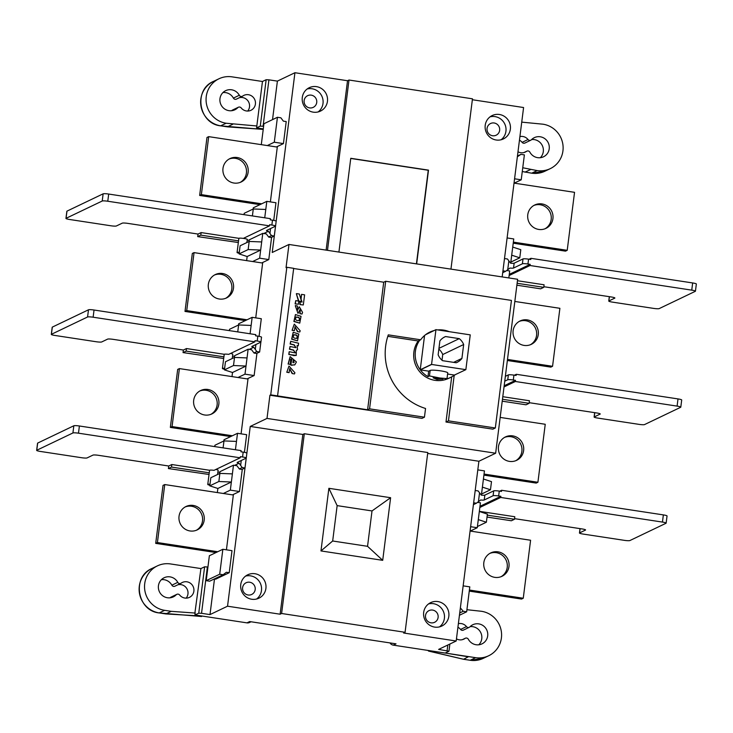 <?xml version="1.0" encoding="UTF-8"?>
<svg xmlns="http://www.w3.org/2000/svg" width="733" height="733" viewBox="0 0 733 733"><rect width="100%" height="100%" fill="white"/><g stroke="black" fill="none" stroke-linecap="round" stroke-linejoin="round"><path stroke-width="1.1" d="M501.115 576.669A12.965 12.608 64.4 0 0 489.956 553.351M498.009 551.839A12.965 12.608 64.4 0 0 483.89 566.444A12.965 12.608 64.4 0 0 501.995 576.294A12.965 12.608 64.4 0 0 498.009 551.839M515.766 460.7A12.965 12.608 64.4 0 0 504.606 437.381M512.66 435.869A12.965 12.608 64.4 0 0 498.541 450.465A12.965 12.608 64.4 0 0 516.646 460.324A12.965 12.608 64.4 0 0 512.66 435.869M530.417 344.73A12.965 12.608 64.4 0 0 519.257 321.402M527.311 319.9A12.965 12.608 64.4 0 0 513.192 334.495A12.965 12.608 64.4 0 0 531.297 344.345A12.965 12.608 64.4 0 0 527.311 319.9M545.068 228.751A12.965 12.608 64.4 0 0 533.908 205.432M541.962 203.921A12.965 12.608 64.4 0 0 527.842 218.526A12.965 12.608 64.4 0 0 545.948 228.375A12.965 12.608 64.4 0 0 541.962 203.921M418.204 340.964A24.931 24.253 64.4 0 0 434.944 380.335A24.931 24.253 64.4 0 0 448.807 378.292L450.328 377.559A24.931 24.253 -115.6 0 1 445.371 379.291L447.038 378.448L447.735 372.886A8.961 1.145 7.2 0 0 439.864 370.742A8.961 1.145 7.2 0 0 430.161 370.44L428.686 371.145L420.33 369.881L431.664 364.457A24.931 24.253 64.4 0 1 431.572 364.338L420.238 369.762A24.931 24.253 -115.6 0 1 419.725 340.231L418.204 340.964L387.812 336.337M436.914 379.392L433.102 377.807L442.924 379.043L436.914 379.392M446.846 378.585L439.818 377.999L429.465 375.937L427.99 376.643A24.931 24.253 -115.6 0 1 420.33 369.881M501.06 139.774A12.965 12.608 64.4 0 0 490.075 116.831M499.393 114.485A12.965 12.608 64.4 0 0 485.283 129.09A12.965 12.608 64.4 0 0 503.379 138.94A12.965 12.608 64.4 0 0 499.393 114.485M439.525 626.862A12.965 12.608 64.4 0 0 428.548 603.919M434.642 627.091A12.965 12.608 -115.6 0 1 430.656 602.636A12.965 12.608 -115.6 0 1 448.761 612.486A12.965 12.608 -115.6 0 1 434.642 627.091M256.605 599.017A12.965 12.608 64.4 0 0 245.628 576.074M251.721 599.246A12.965 12.608 -115.6 0 1 247.736 574.791A12.965 12.608 -115.6 0 1 265.841 584.641A12.965 12.608 -115.6 0 1 251.721 599.246M190.003 530.958A12.965 12.608 -115.6 0 1 186.017 506.503A12.965 12.608 -115.6 0 1 204.122 516.362A12.965 12.608 -115.6 0 1 190.003 530.958M185.165 506.952A12.965 12.608 -115.6 0 1 196.334 530.28M204.654 414.988A12.965 12.608 -115.6 0 1 200.668 390.533A12.965 12.608 -115.6 0 1 218.773 400.383A12.965 12.608 -115.6 0 1 204.654 414.988M199.816 390.982A12.965 12.608 -115.6 0 1 210.985 414.301M219.304 299.009A12.965 12.608 -115.6 0 1 215.319 274.563A12.965 12.608 -115.6 0 1 233.424 284.413A12.965 12.608 -115.6 0 1 219.304 299.009M214.467 275.003A12.965 12.608 -115.6 0 1 225.636 298.331M233.955 183.039A12.965 12.608 -115.6 0 1 229.97 158.585A12.965 12.608 -115.6 0 1 248.075 168.443A12.965 12.608 -115.6 0 1 233.955 183.039M229.117 159.034A12.965 12.608 -115.6 0 1 240.287 182.352M318.14 111.929A12.965 12.608 64.4 0 0 307.164 88.986M316.482 86.641A12.965 12.608 64.4 0 0 302.363 101.246A12.965 12.608 64.4 0 0 320.468 111.095A12.965 12.608 64.4 0 0 316.482 86.641M530.811 140.205A2.355 2.291 -115.6 0 1 528.017 139.527L522.098 142.358A2.355 2.291 64.4 0 0 524.901 143.036L530.811 140.205A2.355 2.291 -115.6 0 0 531.452 139.737A10.61 10.317 -115.6 0 1 549.164 145.711A10.61 10.317 -115.6 0 1 529.886 152.18A2.355 2.291 -115.6 0 0 526.523 151.355A8.246 8.026 -115.6 0 1 517.993 151.768M540.322 157.705A10.61 10.317 64.4 0 0 531.636 139.563M519.908 136.585A8.246 8.026 -115.6 0 1 528.017 139.527M469.276 627.292A2.355 2.291 -115.6 0 1 466.481 626.614L460.571 629.445A2.355 2.291 64.4 0 0 463.366 630.123L469.276 627.292A2.355 2.291 -115.6 0 0 469.926 626.825A10.61 10.317 -115.6 0 1 487.628 632.799A10.61 10.317 -115.6 0 1 468.35 639.268A2.355 2.291 -115.6 0 0 464.988 638.443A8.246 8.026 -115.6 0 1 456.457 638.855M478.786 644.793A10.61 10.317 64.4 0 0 470.1 626.642M458.372 623.673A8.246 8.026 -115.6 0 1 466.481 626.614M180.804 583.376A2.355 2.291 -115.6 0 1 177.771 582.35A10.61 10.317 64.4 0 0 158.493 588.819A10.61 10.317 64.4 0 0 176.204 594.793A2.355 2.291 -115.6 0 1 179.64 595.004A8.246 8.026 64.4 0 0 193.833 588.755A8.246 8.026 64.4 0 0 181.133 583.175A2.355 2.291 -115.6 0 1 180.804 583.376L174.885 586.208A2.355 2.291 -115.6 0 1 171.861 585.181A10.61 10.317 64.4 0 0 161.425 579.656M186.164 598.128A8.246 8.026 64.4 0 0 177.853 584.787M215.878 469.45A4.242 0.541 7.2 0 1 218.122 470.22L217.582 474.489M230.529 353.471A4.242 0.541 7.2 0 1 232.773 354.25L232.233 358.51M275.526 226.158L274.279 236.026L271.494 235.605L268.388 231.289A4.719 0.605 7.2 0 1 266.482 230.556A4.719 0.605 7.2 0 1 266.592 230.446L275.461 226.204A4.719 0.605 -172.8 0 0 275.562 226.103A4.719 0.605 -172.8 0 0 271.87 225.04L269.652 224.701L269.506 225.856L243.329 238.39A4.242 0.541 7.2 0 1 243.961 238.472A4.242 0.541 7.2 0 1 247.278 239.434L246.884 242.541M239.306 95.263A10.61 10.317 64.4 0 0 220.028 101.731A10.61 10.317 64.4 0 0 237.739 107.705A2.355 2.291 -115.6 0 1 241.175 107.916A8.246 8.026 64.4 0 0 255.368 101.667A8.246 8.026 64.4 0 0 242.669 96.087A2.355 2.291 -115.6 0 1 239.306 95.263L233.396 98.094A10.61 10.317 64.4 0 0 222.96 92.569M247.699 111.05A8.246 8.026 64.4 0 0 239.389 97.7M494.152 122.988A6.478 6.304 64.4 0 0 487.097 130.291A6.478 6.304 64.4 0 0 496.149 135.211A6.478 6.304 64.4 0 0 494.152 122.988M432.626 610.076A6.478 6.304 64.4 0 0 425.561 617.378A6.478 6.304 64.4 0 0 434.614 622.299A6.478 6.304 64.4 0 0 432.626 610.076M170.111 597.798A10.61 10.317 64.4 0 0 170.285 597.624A2.355 2.291 -115.6 0 1 170.936 597.157L176.845 594.326M249.706 582.231A6.478 6.304 64.4 0 0 242.641 589.534A6.478 6.304 64.4 0 0 251.694 594.454A6.478 6.304 64.4 0 0 249.706 582.231M311.241 95.143A6.478 6.304 64.4 0 0 304.177 102.446A6.478 6.304 64.4 0 0 313.229 107.366A6.478 6.304 64.4 0 0 311.241 95.143M238.381 107.238L232.462 110.069A2.355 2.291 64.4 0 0 231.82 110.536L237.739 107.705M207.934 567.003L204.617 566.801L198.753 613.191L195.051 614.969L246.966 622.867L249.678 621.566L396.012 643.84L393.3 645.141L445.197 653.048L448.953 651.225L449.86 644.032M246.874 453.15L250.246 426.441L267.004 418.424L269.927 395.224L270.724 394.849L286.832 267.279L286.044 267.655L288.976 244.465L517.626 279.273L495.645 453.232L478.896 461.249L456.183 641.009L438.646 649.401L448.953 651.225M472.354 99.734L523.582 107.531L502.178 276.918M389.993 642.923A4.719 4.59 64.4 0 0 393.3 645.141M456.183 641.009L403.599 633L405.074 632.295L281.609 613.494L280.125 614.208L227.542 606.2L209.995 614.593L201.538 613.31L207.393 566.921M198.753 613.191L201.538 613.31M246.966 622.867A4.719 4.59 64.4 0 0 249.586 622.482L251.053 621.776M204.617 566.801L200.915 568.579L194.859 613.292M246.224 458.107L244.978 467.975L241.927 469.441M260.875 342.137L259.629 352.005L256.577 353.462M274.279 236.026L271.228 237.492M247.039 357.924L234.533 357.42L233.506 365.538L246.013 366.042L248.13 349.22L251.566 349.742L254.058 353.077L256.916 353.517L254.131 375.553L247.131 378.897M223.858 440.973L224.014 439.763L237.51 433.304L246.654 434.696L244.428 452.325M232.388 473.894L219.882 473.39L218.855 481.508L231.362 482.012L233.479 465.198L236.915 465.721L239.407 469.056L242.266 469.486L239.48 491.522L232.48 494.876M222.859 549.274L219.708 574.214L223.144 574.736L209.638 581.196L206.211 580.673L209.363 555.742L222.859 549.274L232.004 550.666L229.227 572.702L215.722 579.162L214.32 578.951M250.081 333.781L252.161 317.334L261.305 318.727L259.079 336.355M268.782 259.574L259.638 258.181L262.771 233.369L266.317 233.909L268.709 237.107L271.567 237.538L268.782 259.574L261.782 262.927M264.732 217.802L266.812 201.355L275.956 202.748L273.73 220.386M283.433 143.604L274.289 142.211L277.431 117.28L280.867 117.802L283.359 121.137L286.218 121.568L283.433 143.604L276.433 146.957M217.738 551.729L157.421 542.548L155.698 543.373L163.028 485.383L164.751 484.559L233.341 495.004L226.424 549.823M232.388 435.759L172.072 426.579L170.349 427.403L177.679 369.414L179.402 368.589L247.992 379.034L241.075 433.844M247.039 319.78L186.723 310.6L185 311.424L192.33 253.444L194.053 252.619L262.643 263.055L255.725 317.875M261.69 203.811L201.373 194.63L199.651 195.454L206.981 137.465L208.703 136.64L277.294 147.086L270.376 201.896M288.976 244.465L272.227 252.482L275.553 226.131M276.176 221.201L294.932 72.723L277.395 81.116L272.529 119.626M214.494 578.978L209.995 614.593M227.542 606.2L246.251 458.07M263.284 128.898L256.587 127.881L260.288 126.113L263.614 126.305M256.587 127.881L262.46 81.482L266.152 79.723L260.288 126.113M263.074 126.223L268.929 79.833L266.152 79.723M268.929 79.833L277.395 81.116M294.932 72.723L347.524 80.731L349 80.025L472.473 98.818L450.951 269.121M475.204 490.496L478.154 490.945L481.315 495.142A4.719 0.605 7.2 0 0 484.843 495.114L484.229 499.988L493.098 495.746A4.719 0.605 7.2 0 1 498.651 495.966L500.868 496.305L479.978 506.301M473.646 502.783L476.413 503.205L480.628 500.007A4.719 0.605 -172.8 0 0 484.229 499.988M473.417 504.643L476.413 503.205M504.506 258.547L507.456 258.996L510.617 263.193A4.719 0.605 -172.8 0 0 514.145 263.174L513.531 268.04A4.719 0.605 7.2 0 1 509.93 268.058L507.731 269.717L508.839 260.911M502.948 270.844L505.715 271.265L507.731 269.717M502.719 272.694L505.715 271.265M477.806 469.88L484.449 470.898L481.389 495.151M479.327 511.487L478.301 519.605L486.373 522.235L487.399 514.117L479.327 511.487L480.427 502.792L477.531 502.352M473.408 504.68L474.682 504.038M478.301 519.605L477.275 527.723L470.623 526.706M477.275 527.723L470.274 531.068M463.155 585.859L469.798 586.867L466.655 611.798L463.219 611.276L460.37 607.895M508.83 277.935L509.71 270.963L506.705 270.504M502.71 272.731L503.983 272.09M510.69 263.202L513.751 238.949L507.108 237.941M514.575 178.788L521.227 179.805L524.379 154.874L520.943 154.351L517.361 156.752M514.227 183.149L521.227 179.805M470.082 531.04L530.591 540.248L523.261 598.238L521.539 599.063L469.267 591.11M523.261 598.238L469.404 590.038M500.172 417.416L545.242 424.279L537.912 482.268L536.19 483.093L483.917 475.131M537.912 482.268L484.055 474.068M514.823 301.446L559.893 308.309L552.563 366.289L550.84 367.123L507.364 360.499M552.563 366.289L507.502 359.436M514.035 183.122L574.544 192.33L567.214 250.32L565.491 251.144L513.219 243.191M567.214 250.32L513.357 242.119M495.645 453.232L267.004 418.424M451.693 376.854L445.994 422.025L492.86 429.162L495.325 427.99L511.442 300.411L385.686 281.27L383.716 282.214L293.658 268.507M269.927 395.224L421.979 418.378L424.444 417.196L425.543 408.483A56.578 55.03 -115.6 0 1 388.298 334.862L420.669 339.791L419.725 340.231M478.896 461.249L427.669 453.452M405.074 632.295L427.788 452.536L304.314 433.734L302.839 434.449L250.246 426.441M463.448 659.233L470.192 660.268L475.616 657.675L445.206 653.039L467.416 656.649M468.268 656.823L463.577 659.26L428.503 650.986M194.914 613.31L195.051 614.969M280.125 614.208L302.839 434.449M281.609 613.494L304.314 433.734M320.972 550.932L382.708 560.333L390.616 497.707L328.879 488.306L320.972 550.932L332.672 541L337.143 505.623L328.879 488.306M217.893 472.034L219.9 472.336M209.867 485.209A4.242 0.541 7.2 0 1 207.769 484.467L209.235 472.867A4.242 0.541 7.2 0 1 209.262 472.822L171.504 467.077L168.398 468.561L209.033 474.471M239.315 468.928L242.192 467.553L244.978 467.975M242.192 467.553L239.086 463.238L234.624 465.373M232.544 356.064L234.551 356.366M224.518 369.23A4.242 0.541 7.2 0 1 222.42 368.488L223.886 356.898A4.242 0.541 7.2 0 1 223.913 356.852L186.155 351.107L183.048 352.591L223.684 358.492M253.966 352.958L256.843 351.574L259.629 352.005M256.843 351.574L253.737 347.268L249.275 349.394M247.195 240.085L249.202 240.397M239.169 253.261A4.242 0.541 7.2 0 1 237.071 252.519L238.537 240.919A4.242 0.541 7.2 0 1 238.564 240.873L200.805 235.128L197.699 236.612L238.335 242.522M268.617 236.988L271.494 235.605M231.994 376.597L232.508 372.501L246.013 366.042L244.987 374.16L254.131 375.553M248.13 349.22L234.633 355.688L234.404 357.475M244.987 374.16L237.987 377.504M237.51 433.304L235.43 449.75M217.344 492.567L217.857 488.471L231.362 482.012L230.336 490.13L239.48 491.522M233.479 465.198L219.982 471.658L219.753 473.445M230.336 490.13L223.336 493.483M223.144 574.736L226.369 572.271L229.227 572.702M252.161 317.334L238.665 323.794L238.509 325.003M249.055 241.505L249.266 239.828L262.771 233.369M246.645 260.618L247.158 256.532L260.664 250.063L248.157 249.559L249.183 241.441L240.112 245.784L239.086 253.902L248.157 249.559M252.638 261.534L259.638 258.181M266.812 201.355L253.316 207.824L253.16 209.033M261.296 144.648L263.935 123.74L277.431 117.28M267.288 145.565L274.289 142.211M155.698 543.373L216.015 552.554M164.751 484.559L157.421 542.548M170.349 427.403L230.666 436.584M179.402 368.589L172.072 426.579M185 311.424L245.317 320.605M194.053 252.619L186.723 310.6M199.651 195.454L259.968 204.635M208.703 136.64L201.373 194.63M286.832 267.279L293.686 268.324L277.569 395.893L270.724 394.849M347.524 80.731L326.121 250.118M327.486 250.329L349 80.025M416.656 263.898L428.503 170.138L350.759 158.301L338.921 252.07M522.748 167.756L537.142 170.587A23.575 22.934 64.4 0 0 550.254 168.654A23.575 22.934 64.4 0 0 562.816 144.034A23.575 22.934 64.4 0 0 543.006 124.198L521.731 122.136M524.984 172.145L530.527 169.58M487.262 515.143L514.474 519.285L511.377 520.769L487.024 517.067M499.759 491.174L501.638 490.276L501.491 491.431L499.274 491.092A4.719 0.605 -172.8 0 0 493.712 490.872L484.843 495.114M504.744 381.206L507.749 379.767A4.719 0.605 7.2 0 1 513.302 379.996L515.519 380.335L504.176 385.76M502.471 399.256L529.125 403.315L526.028 404.799L502.224 401.18M514.41 375.195L516.289 374.297L516.142 375.461L513.925 375.122A4.719 0.605 -172.8 0 0 508.363 374.902L505.367 376.331M513.531 268.04L522.4 263.798A4.719 0.605 7.2 0 1 527.952 264.017L530.17 264.356L509.279 274.362M517.122 283.277L543.776 287.336L540.679 288.829L516.875 285.201M529.061 259.225L530.939 258.328L530.793 259.491L528.575 259.152A4.719 0.605 -172.8 0 0 523.014 258.923L514.145 263.174M482.396 487.133L490.469 489.763L491.495 481.645L483.423 479.015M463.219 611.276L459.728 612.953M459.444 615.253L466.655 611.798M511.698 255.185L519.77 257.814L520.797 249.696L512.724 247.067M520.943 154.351L517.452 156.019M445.994 422.025L448.459 420.852L495.325 427.99M450.328 377.559A24.931 24.253 -115.6 0 0 453.251 375.901L454.185 375.452L448.459 420.852M277.569 395.893L367.599 409.784L369.569 408.84L424.444 417.196M416.426 263.862L428.255 170.258L350.74 158.456M466.912 609.709L481.471 611.285A23.575 22.934 64.4 0 1 501.28 631.122A23.575 22.934 64.4 0 1 488.719 655.742A23.575 22.934 64.4 0 1 475.616 657.675M429.346 650.629L428.503 651.032L428.567 650.51M202.491 616.096L165.85 613.933L171.265 611.34L195.299 613.063M171.265 611.34L164.65 610.332A23.575 22.934 -115.6 0 1 144.841 590.496A23.575 22.934 -115.6 0 1 157.403 565.876A23.575 22.934 -115.6 0 1 170.514 563.943L200.924 568.57M390.616 497.707L372.016 510.938L367.545 546.314L382.708 560.333M367.545 546.314L332.672 541M337.143 505.623L372.016 510.938M239.086 463.238A4.719 0.605 7.2 0 1 237.18 462.505A4.719 0.605 7.2 0 1 237.29 462.395L246.16 458.152A4.719 0.605 -172.8 0 0 246.261 458.043A4.719 0.605 -172.8 0 0 242.568 456.98L240.351 456.65L240.204 457.804L214.027 470.329A4.242 0.541 -172.8 0 0 209.583 470.274L209.262 472.822M168.398 468.561L168.727 466.014L98.524 455.321A4.719 0.605 -172.8 0 0 92.972 455.101L87.053 457.933A4.719 0.605 7.2 0 1 81.5 457.704L40.342 451.436A4.719 0.605 7.2 0 1 36.65 450.374L37.557 443.19A4.719 0.605 7.2 0 1 37.667 443.08L73.831 425.772A4.719 0.605 7.2 0 1 79.393 425.992L241.111 450.612L240.965 451.775L243.182 452.114A4.719 0.605 7.2 0 1 246.874 453.177L246.261 458.043M253.737 347.268A4.719 0.605 7.2 0 1 251.831 346.526A4.719 0.605 7.2 0 1 251.941 346.425L260.811 342.174A4.719 0.605 -172.8 0 0 260.911 342.073A4.719 0.605 -172.8 0 0 257.219 341.01L255.002 340.671L254.855 341.835L228.678 354.36A4.242 0.541 -172.8 0 0 224.234 354.296L223.913 356.852M183.048 352.591L183.378 350.035L113.175 339.352A4.719 0.605 -172.8 0 0 107.623 339.122L101.704 341.954A4.719 0.605 7.2 0 1 96.151 341.734L54.993 335.467A4.719 0.605 7.2 0 1 51.301 334.404L52.208 327.211A4.719 0.605 7.2 0 1 52.318 327.11L88.482 309.802A4.719 0.605 7.2 0 1 94.044 310.022L255.762 334.642L255.615 335.806L257.833 336.135A4.719 0.605 7.2 0 1 261.525 337.198L260.911 342.073M268.388 231.289L263.743 233.515M197.699 236.612L198.029 234.065L127.826 223.382A4.719 0.605 -172.8 0 0 122.274 223.153L116.355 225.984A4.719 0.605 7.2 0 1 110.802 225.764L69.644 219.497A4.719 0.605 7.2 0 1 65.952 218.434L66.859 211.241A4.719 0.605 7.2 0 1 66.969 211.141L103.133 193.824A4.719 0.605 7.2 0 1 108.695 194.053L270.413 218.672L270.266 219.827L272.484 220.166A4.719 0.605 7.2 0 1 276.176 221.229L275.562 226.103M232.508 372.501L224.435 369.872L225.462 361.754L234.533 357.42M236.484 441.422L223.977 440.918L223.098 447.872M233.543 449.466L235.119 449.705M214.742 446.599L214.916 445.261L223.977 440.918M217.857 488.471L209.785 485.851L210.811 477.733L219.882 473.39M206.211 580.673L219.708 574.214M249.77 333.726L248.194 333.488M251.135 325.452L238.628 324.948L237.749 331.902M229.392 330.629L229.566 329.282L238.628 324.948M261.69 241.945L249.183 241.441M247.158 256.532L239.086 253.902M265.786 209.473L253.279 208.969L252.399 215.923M262.845 217.518L264.421 217.756M244.043 214.659L244.217 213.312L253.279 208.969M256.834 125.975L226.185 123.245A23.575 22.934 -115.6 0 1 206.376 103.408A23.575 22.934 -115.6 0 1 218.938 78.788A23.575 22.934 -115.6 0 1 232.049 76.855L262.46 81.491M263.22 129.393L227.377 126.846L232.801 124.253M522.098 142.358A8.246 8.026 64.4 0 0 519.459 140.159M537.142 170.587L531.663 173.19L522.272 171.531L531.727 173.18A23.575 22.934 64.4 0 0 544.83 171.247L550.254 168.654M500.868 496.305L500.721 497.46L479.831 507.465M500.721 497.46L662.449 522.079A4.719 0.605 -172.8 0 1 666.141 523.142A4.719 0.605 -172.8 0 1 666.031 523.252L629.867 540.56A4.719 0.605 -172.8 0 1 624.305 540.34L583.156 534.073A4.719 0.605 -172.8 0 1 579.464 533.01A4.719 0.605 -172.8 0 1 579.565 532.9L585.475 530.078A4.719 0.605 7.2 0 0 585.585 529.968A4.719 0.605 7.2 0 0 581.892 528.905L514.557 518.652M479.345 511.341L514.804 516.738L514.474 519.285M515.519 380.335L515.372 381.49L504.029 386.923M515.372 381.49L677.1 406.109A4.719 0.605 -172.8 0 1 680.792 407.172A4.719 0.605 -172.8 0 1 680.682 407.273L644.518 424.59A4.719 0.605 -172.8 0 1 638.956 424.361L597.807 418.094A4.719 0.605 -172.8 0 1 594.115 417.04A4.719 0.605 -172.8 0 1 594.216 416.93L600.125 414.099A4.719 0.605 7.2 0 0 600.235 413.998A4.719 0.605 7.2 0 0 596.543 412.936L529.208 402.683M502.792 396.7L529.455 400.759L529.125 403.315M530.17 264.356L530.023 265.52L509.133 275.516M530.023 265.52L691.75 290.14A4.719 0.605 -172.8 0 1 695.443 291.203A4.719 0.605 -172.8 0 1 695.333 291.303L659.169 308.611A4.719 0.605 -172.8 0 1 653.607 308.391L612.458 302.124A4.719 0.605 -172.8 0 1 608.766 301.061A4.719 0.605 -172.8 0 1 608.866 300.961L614.776 298.129A4.719 0.605 7.2 0 0 614.886 298.019A4.719 0.605 7.2 0 0 611.194 296.957L543.859 286.713M517.443 280.73L544.097 284.789L543.776 287.336M490.469 489.763L481.526 494.042M486.373 522.235L477.43 526.514M519.77 257.814L510.828 262.093M299.925 304.598L303.297 304.965L299.925 304.598L299.889 301.831L302.106 302.005L300.887 298.807L301.813 301.969M301.135 298.688L301.547 294.373L300.887 298.807M296.59 293.621L299.366 294.043L301.556 301.52L295.747 300.64L295.106 303.865L298.423 304.222L298.798 301.107L296.343 293.741L298.478 301.052M298.78 301.254L301.556 301.52M300.154 309.152L299.852 313.669L302.005 314.026L302.555 312.395L299.348 306.815L297.424 310.425M295.28 305.688L297.946 313.312L295.28 305.688M299.348 306.815L297.708 309.353M294.886 326.79L297.442 331.618L299.742 332.003L300.218 330.849L294.29 324.123L292.082 330.308L294.4 330.702L292.33 330.198M294.29 324.123L292.082 330.308M293.603 355.606L296.242 355.423L288.811 354.442L293.851 355.487M289.059 354.323L289.141 351.831L288.811 354.442M289.388 351.721L295.225 352.885L293.585 350.053L289.718 349.119L290.039 346.507L289.471 349.229L293.337 350.172L295.372 352.573M290.039 346.507L295.912 347.671L294.245 344.858L290.369 343.914L290.699 341.312L290.121 344.024L293.997 344.968L295.94 347.552M297.296 345.774L298.249 345.829L297.094 345.545L297.543 349.714L296.315 350.42L297.543 349.714M290.809 365.098L291.816 358.95L290.809 365.098L294.657 364.851M288.096 364.044L290.295 364.402L288.096 364.044L290.158 356.632L296.407 361.965L294.895 364.741L291.523 365.272M294.895 364.741L294.382 365.016M289.581 368.726L292.146 373.555L294.437 373.94L294.923 372.785L288.994 366.06L286.786 372.245L289.095 372.639L287.034 372.126M288.994 366.06L286.786 372.245M295.445 314.567L293.887 321.475L299.751 323.134L294.135 321.356L295.445 314.567L301.034 316.326L299.751 323.134M293.209 332.278L291.642 339.196L297.506 340.845L291.89 339.077L293.209 332.278L298.798 334.046L297.506 340.845M383.716 282.214L367.599 409.784M385.686 281.27L369.569 408.84M431.664 364.457L465.858 369.661L455.358 374.618A24.931 24.253 -115.6 0 1 454.185 375.452M420.669 339.791A24.931 24.253 -115.6 0 1 425.543 334.724L435.952 329.648L470.247 334.871L465.858 369.661M425.9 334.459A24.931 24.253 -115.6 0 1 429.749 332.141A24.931 24.253 -115.6 0 1 433.963 330.601M437.793 329.923A24.931 24.253 -115.6 0 1 449.237 331.664M453.251 375.901A24.931 24.253 64.4 0 0 454.423 375.067L455.358 374.618M420.238 369.762L424.563 335.522M431.572 364.338L435.952 329.648M447.597 374.032L454.423 375.067M427.99 376.643L428.686 371.145M460.571 629.445A8.246 8.026 64.4 0 0 457.923 627.246M470.073 660.25L463.513 659.269L428.457 651.051L428.521 650.501M157.403 565.876L151.988 568.469A23.575 22.934 64.4 0 0 139.426 593.089A23.575 22.934 64.4 0 0 159.235 612.925L165.722 613.915M207.769 484.467A4.242 0.541 7.2 0 1 209.986 484.266M168.727 466.014L171.824 464.52L171.504 467.077M171.824 464.52L209.583 470.274M222.42 368.488A4.242 0.541 7.2 0 1 224.637 368.296M183.378 350.035L186.475 348.551L186.155 351.107M186.475 348.551L224.234 354.296M198.029 234.065L201.126 232.581L200.805 235.128M201.126 232.581L238.885 238.326L238.564 240.873M237.071 252.519A4.242 0.541 7.2 0 1 239.288 252.317M243.329 238.39A4.242 0.541 -172.8 0 0 238.885 238.326M233.506 365.538L224.435 369.872M218.855 481.508L209.785 485.851M218.938 78.788L213.514 81.381A23.575 22.934 64.4 0 0 200.952 106.001A23.575 22.934 64.4 0 0 220.761 125.838L227.257 126.827M666.141 523.142L667.048 515.959A4.719 0.605 -172.8 0 0 663.356 514.896L501.638 490.276M680.792 407.172L681.699 399.98A4.719 0.605 -172.8 0 0 678.007 398.917L516.289 374.297M695.443 291.203L696.35 284.01A4.719 0.605 -172.8 0 0 692.658 282.947L530.939 258.328M301.547 294.373L304.616 294.84L303.297 304.965M300.163 304.479L300.136 301.712M295.106 303.865L298.423 304.222M295.747 300.64L295.353 303.755M302.005 314.026L299.852 313.669M300.09 313.559L300.264 309.079L298.194 313.193M295.527 305.569L297.442 306.037L297.589 309.793M299.742 332.003L297.442 331.618M297.69 331.499L294.996 326.735L294.4 330.702M296.315 350.42L296.242 355.423M290.699 341.312L298.578 343.227L298.249 345.829M291.056 364.979L291.771 365.153M291.816 358.95L290.689 359.106L290.295 364.402M288.344 363.925L290.158 356.632M294.437 373.94L292.146 373.555M292.394 373.436L289.7 368.672L289.095 372.639M445.023 331.023A24.931 24.253 64.4 0 0 440.286 330.308M433.029 331.05A24.931 24.253 64.4 0 0 429.281 332.37M456.228 362.753L442.54 360.673A14.147 13.762 -115.6 0 1 438.142 354.781L439.892 340.9A14.147 13.762 -115.6 0 1 445.582 336.548L459.27 338.637A14.147 13.762 -115.6 0 1 463.668 344.519L461.918 358.4A14.147 13.762 -115.6 0 1 456.228 362.753M240.204 457.804L78.486 433.185L79.393 425.992M36.65 450.374A4.719 0.605 7.2 0 1 36.751 450.273L72.924 432.965A4.719 0.605 7.2 0 1 78.486 433.185M254.855 341.835L93.128 317.215L94.044 310.022M51.301 334.404A4.719 0.605 7.2 0 1 51.402 334.303L87.575 316.986A4.719 0.605 7.2 0 1 93.128 317.215M269.506 225.856L107.778 201.236L108.695 194.053M65.952 218.434A4.719 0.605 7.2 0 1 66.052 218.324L102.226 201.016A4.719 0.605 7.2 0 1 107.778 201.236M233.396 98.094A2.355 2.291 64.4 0 0 236.42 99.12L242.339 96.289M292.934 362.698L293.356 359.353L294.025 362.615L292.934 362.698M296.04 317.123C299.238 316.894 300.273 318.04 299.156 320.568C295.949 320.816 294.904 319.661 296.04 317.123L296.004 317.132M293.796 334.834C296.993 334.605 298.038 335.76 296.92 338.289C293.713 338.536 292.669 337.382 293.796 334.834L293.796 334.834M453.645 362.359L461.918 358.4M442.008 360.233L442.732 354.543A14.147 13.762 64.4 0 0 438.856 349.091M443.208 330.748A1.182 1.145 -115.6 0 1 443.822 330.84M442.732 354.543L463.668 344.519M438.948 348.358L459.27 338.637M444.033 337.29L445.582 336.548M293.328 359.564L294.116 362.487M295.793 317.233C298.991 317.013 300.026 318.159 298.917 320.688M293.548 334.954C296.746 334.724 297.79 335.879 296.673 338.408M524.068 152.528L526.523 151.355M462.532 639.616L464.988 638.443M177.771 582.35L171.861 585.181M170.285 597.624L176.204 594.793M478.429 501.665L479.538 492.86M447.103 650.693L447.826 645.013M240.635 465.464L241.258 460.489M255.286 349.494L255.909 344.519M269.936 233.515L270.559 228.549M498.651 495.966L499.274 491.092M493.712 490.872L493.098 495.746M513.302 379.996L513.925 375.122M508.363 374.902L507.749 379.767M522.4 263.798L523.014 258.923M527.952 264.017L528.575 259.152M429.465 375.937L430.161 370.44M483.294 658.335L470.192 660.268A23.575 22.934 64.4 0 0 483.294 658.335L488.719 655.742M201.566 616.508L159.171 612.944L164.65 610.332M243.182 452.114L242.568 456.98M257.833 336.135L257.219 341.01M272.484 220.166L271.87 225.04M220.642 125.819L226.185 123.245M544.83 171.247L531.608 173.162M662.449 522.079L663.356 514.896M677.1 406.109L678.007 398.917M691.75 290.14L692.658 282.947M151.988 568.469C131.628 576.807 137.181 610.882 159.171 612.944L159.116 612.907M579.565 532.9L580.105 528.63M594.216 416.93L594.756 412.661M608.866 300.961L609.407 296.691M73.831 425.772L72.924 432.965M36.751 450.273L37.667 443.08M88.482 309.802L87.575 316.986M51.402 334.303L52.318 327.11M103.133 193.824L102.226 201.016M66.052 218.324L66.969 211.141M263.101 129.429L220.706 125.856C198.716 123.795 193.164 89.728 213.514 81.381M523.893 152.574L526.853 151.154M462.358 639.662L465.327 638.241M579.464 533.01L580.014 528.621M594.115 417.04L594.665 412.652M608.766 301.061L609.315 296.673"/></g></svg>
